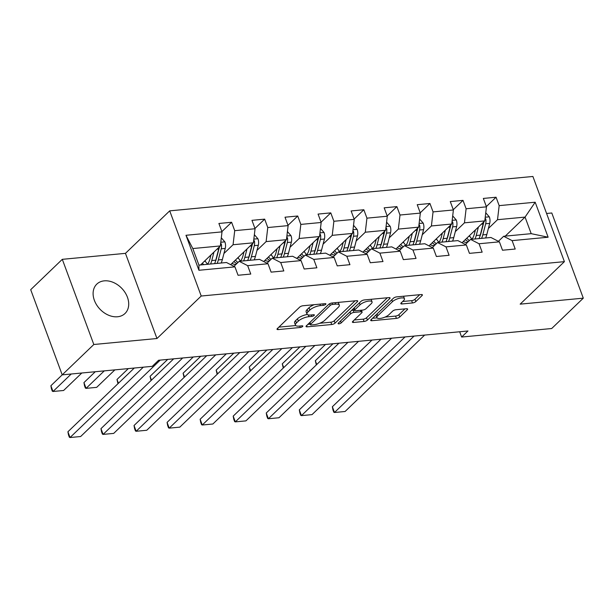 <?xml version="1.0" encoding="UTF-8"?>
<svg xmlns="http://www.w3.org/2000/svg" width="614" height="614" viewBox="0 0 614 614"><rect width="100%" height="100%" fill="white"/><g stroke="black" fill="none" stroke-linecap="round" stroke-linejoin="round"><path stroke-width="0.92" d="M325.681 304.352A1.796 0.614 159.7 0 0 325.904 303.869A1.796 0.614 159.7 0 0 325.09 303.654L302.994 305.749A2.563 0.875 159.7 0 0 299.67 307.138L277.336 328.59A2.563 0.875 159.7 0 0 277.014 329.281A2.563 0.875 159.7 0 0 278.173 329.588L300.269 327.492A1.796 0.614 159.7 0 0 302.595 326.518A1.796 0.614 159.7 0 0 302.825 326.034A1.796 0.614 159.7 0 0 302.011 325.827L299.148 326.095A8.197 2.794 159.7 0 1 295.434 325.128A8.197 2.794 159.7 0 1 296.462 322.91L298.327 321.122A8.197 2.794 159.7 0 1 308.949 316.678L311.812 316.41A1.796 0.614 159.7 0 0 314.138 315.435A1.796 0.614 159.7 0 0 314.36 314.951A1.796 0.614 159.7 0 0 313.547 314.736L310.692 315.013A8.197 2.794 159.7 0 1 306.969 314.038A8.197 2.794 159.7 0 1 308.005 311.828L309.87 310.039A8.197 2.794 159.7 0 1 320.493 305.595L323.355 305.327A1.796 0.614 159.7 0 0 325.681 304.352M104.265 280.851A20.362 15.089 46.2 0 0 96.805 284.121A20.362 15.089 46.2 0 0 96.705 305.028A20.362 15.089 46.2 0 0 117.55 316.763A20.362 15.089 46.2 0 0 125.01 313.493A20.362 15.089 46.2 0 0 125.11 292.579A20.362 15.089 46.2 0 0 104.265 280.851M412.485 302.955A2.563 0.875 159.7 0 0 415.808 301.566L422.079 295.549A2.563 0.875 159.7 0 0 422.401 294.858A2.563 0.875 159.7 0 0 421.235 294.551L396.69 296.877A2.563 0.875 159.7 0 0 393.374 298.266L371.033 319.717A2.563 0.875 159.7 0 0 370.71 320.408A2.563 0.875 159.7 0 0 371.869 320.715L396.414 318.39A2.563 0.875 159.7 0 0 399.737 317.001L407.305 309.732A2.563 0.875 159.7 0 0 407.627 309.042A2.563 0.875 159.7 0 0 406.468 308.735L395.961 309.732A2.563 0.875 159.7 0 0 392.645 311.121L388.892 314.729A6.854 2.333 159.7 0 1 382 318.098A6.854 2.333 159.7 0 1 376.896 317.63A6.854 2.333 159.7 0 1 377.763 315.78L392.469 301.658A6.854 2.333 159.7 0 1 399.361 298.289A6.854 2.333 159.7 0 1 404.457 298.749A6.854 2.333 159.7 0 1 403.598 300.599L401.142 302.955A2.563 0.875 159.7 0 0 400.819 303.646A2.563 0.875 159.7 0 0 401.986 303.953L412.485 302.955L411.633 300.653A2.563 0.875 159.7 0 0 414.957 299.264L419.715 294.697M156.961 338.521L125.456 253.352L62.306 259.331L93.819 344.5L156.961 338.521L201.215 296.025L564.404 261.648L520.158 304.145L583.3 298.166L551.694 328.521L461.636 337.048L467.96 330.977L158.589 360.264L152.264 366.335L62.206 374.855L50.885 385.738L53.011 391.486L71.224 374.003M93.819 344.5L62.206 374.855L30.7 289.685L62.306 259.331M357.386 301.674A2.563 0.875 159.7 0 0 357.716 300.983A2.563 0.875 159.7 0 0 356.55 300.676L332.005 303.001A2.563 0.875 159.7 0 0 328.69 304.39L306.348 325.842A2.563 0.875 159.7 0 0 306.025 326.533A2.563 0.875 159.7 0 0 307.184 326.84L331.729 324.514A2.563 0.875 159.7 0 0 335.052 323.125L357.386 301.674L357.018 300.668M364.348 299.939L388.892 297.613A2.563 0.875 159.7 0 1 390.059 297.92A2.563 0.875 159.7 0 1 389.736 298.611L367.395 320.063A2.563 0.875 159.7 0 1 364.071 321.452L353.572 322.45A2.563 0.875 159.7 0 1 352.405 322.143A2.563 0.875 159.7 0 1 352.728 321.452L361.792 312.749A2.563 0.875 159.7 0 0 362.114 312.058A2.563 0.875 159.7 0 0 360.948 311.758L353.986 312.419A2.563 0.875 159.7 0 0 350.663 313.808L341.231 322.864A1.796 0.614 159.7 0 1 339.427 323.747A1.796 0.614 159.7 0 1 338.091 323.624A1.796 0.614 159.7 0 1 338.322 323.141L361.032 301.328A2.563 0.875 159.7 0 1 364.348 299.939M201.215 296.025L169.71 210.855L532.898 176.471L564.404 261.648M486.349 206.557L496.058 197.232L483.341 198.437L486.449 206.841L466.11 208.768L463.002 200.364L450.285 201.569L453.393 209.965L433.054 211.891L429.946 203.487L417.228 204.692L420.337 213.096L399.998 215.023L396.89 206.619L384.18 207.824L387.281 216.228L366.942 218.154L363.833 209.75L351.124 210.955L354.224 219.351L333.886 221.278L330.777 212.881L318.067 214.079L321.176 222.483L300.829 224.409L297.721 216.005L285.011 217.21L288.119 225.614L267.773 227.541L264.665 219.137L251.955 220.342L255.063 228.746L234.717 230.672L231.608 222.268L218.899 223.473L222.007 231.869L185.981 235.285L198.921 270.275L198.936 265.118L226.482 262.508L234.947 266.86L238.055 275.264L250.765 274.059L247.665 265.662L239.199 261.311L259.538 259.384L268.003 263.736L271.112 272.132L283.822 270.935L280.721 262.531L272.255 258.179L292.594 256.253L301.06 260.605L304.168 269.009L316.878 267.804L313.769 259.4L305.311 255.048L325.65 253.121L334.116 257.473L337.224 265.877L349.934 264.672L346.826 256.268L338.368 251.917L358.706 249.998L367.172 254.349L370.28 262.746L382.99 261.541L379.882 253.145L371.424 248.793L391.763 246.866L400.228 251.218L403.337 259.622L416.046 258.417L412.938 250.013L404.48 245.661L424.819 243.735L433.284 248.087L436.393 256.491L449.103 255.286L445.994 246.882L437.536 242.53L457.875 240.604L466.341 244.955L469.449 253.359L482.159 252.154L479.05 243.758L470.593 239.406L490.931 237.48L499.397 241.832L502.505 250.228L515.215 249.031L512.107 240.627L503.649 236.275L531.194 233.665L525.062 217.095L497.517 219.697L488.376 228.477M496.058 197.232L499.167 205.636L535.185 202.221L548.133 237.219L512.107 240.627M499.397 241.832L479.05 243.758M466.341 244.955L445.994 246.882M433.284 248.087L412.938 250.013M400.228 251.218L379.882 253.145M367.172 254.349L346.826 256.268M334.116 257.473L313.769 259.4M301.06 260.605L280.721 262.531M268.003 263.736L247.665 265.662M234.947 266.86L198.921 270.275M455.319 231.608L464.46 222.828L484.799 220.902L462.05 242.753M465.343 244.441L470.593 239.406M484.799 220.902L486.449 206.841M464.46 222.828L466.11 208.768M422.263 234.732L431.404 225.96L451.743 224.033L428.994 245.884M432.287 247.572L437.536 242.53M451.743 224.033L453.393 209.965M431.404 225.96L433.054 211.891M389.207 237.864L398.348 229.091L418.687 227.165L395.938 249.008M399.23 250.704L404.48 245.661M418.687 227.165L420.337 213.096M398.348 229.091L399.998 215.023M356.151 240.995L365.292 232.215L385.63 230.288L362.882 252.139M366.174 253.835L371.424 248.793M385.63 230.288L387.281 216.228M365.292 232.215L366.942 218.154M323.094 244.126L332.235 235.346L352.574 233.42L329.825 255.27M333.118 256.959L338.368 251.917M352.574 233.42L354.224 219.351M332.235 235.346L333.886 221.278M290.038 247.25L299.179 238.478L319.518 236.551L296.769 258.402M300.062 260.09L305.311 255.048M319.518 236.551L321.176 222.483M299.179 238.478L300.829 224.409M256.982 250.382L266.123 241.601L286.462 239.675L263.713 261.526M267.006 263.222L272.255 258.179M286.462 239.675L288.119 225.614M266.123 241.601L267.773 227.541M223.926 253.513L233.067 244.733L253.405 242.806L230.657 264.657M233.949 266.346L239.199 261.311M253.405 242.806L255.063 228.746M233.067 244.733L234.717 230.672M185.981 235.285L192.804 248.547L220.349 245.938L200.532 264.972M220.349 245.938L222.007 231.869M583.3 298.166L551.794 212.989L546.59 213.48M125.456 253.352L169.71 210.855M459.679 331.76L461.636 337.048M192.804 248.547L198.936 265.118M505.245 236.121L525.062 217.095L535.185 202.221M498.399 241.317L503.649 236.275M548.133 237.219L531.194 233.665M497.517 219.697L499.167 205.636M221.9 231.593L231.608 222.268M254.956 228.462L264.665 219.137M288.012 225.33L297.721 216.005M321.068 222.207L330.777 212.881M354.124 219.075L363.833 209.75M387.181 215.944L396.89 206.619M420.237 212.812L429.946 203.487M453.293 209.689L463.002 200.364M314.184 304.69A8.197 2.794 159.7 0 0 309.019 307.737L309.87 310.039M306.969 314.038L306.117 311.735A8.197 2.794 159.7 0 1 307.153 309.525L309.019 307.737M307.284 314.475A8.197 2.794 159.7 0 0 297.475 318.819L298.327 321.122M295.434 325.128L294.582 322.826A8.197 2.794 159.7 0 1 295.61 320.608L297.475 318.819M278.848 327.139L295.718 325.543M319.687 323.271L330.877 322.212A2.563 0.875 159.7 0 0 334.2 320.823L355.03 300.822M307.86 324.392L310.185 324.169M332.558 304.452A1.796 0.614 159.7 0 0 330.232 305.427L310.623 324.253A1.796 0.614 159.7 0 0 310.4 324.737A1.796 0.614 159.7 0 0 311.214 324.952L314.23 324.668A8.197 2.794 159.7 0 0 324.852 320.224L338.26 307.353A8.197 2.794 159.7 0 0 339.296 305.135A8.197 2.794 159.7 0 0 335.574 304.168L332.558 304.452L332.021 303.001M339.296 305.135L338.444 302.832A8.197 2.794 159.7 0 0 338.153 302.418M387.373 297.759L366.543 317.76L367.395 320.063M354.24 320.001L363.219 319.15A2.563 0.875 159.7 0 0 366.543 317.76M354.393 309.993L353.134 310.116A2.563 0.875 159.7 0 0 351.431 310.546M371.194 303.723A6.854 2.333 159.7 0 0 372.053 301.873A6.854 2.333 159.7 0 0 366.957 301.405A6.854 2.333 159.7 0 0 360.065 304.774L354.884 309.755A2.563 0.875 159.7 0 0 354.562 310.446A2.563 0.875 159.7 0 0 355.721 310.745L362.69 310.085A2.563 0.875 159.7 0 0 366.013 308.696L371.194 303.723M372.053 301.873L371.201 299.571A6.854 2.333 159.7 0 0 371.04 299.302M402.654 301.505L411.633 300.653M404.457 298.749L403.605 296.447A6.854 2.333 159.7 0 0 403.49 296.232M375.998 314.951A6.854 2.333 159.7 0 0 376.044 315.327L376.896 317.63M385.024 317.085L395.562 316.087A2.563 0.875 159.7 0 0 398.885 314.698L404.941 308.88M372.544 318.267L377.019 317.845M210.97 254.948L209.942 258.908A16.578 9.594 84.6 0 1 207.494 264.312M213.964 252.07L211.769 260.543A19.97 11.559 84.6 0 1 210.571 264.02M221.309 237.81L224.916 241.97A6.915 4.006 84.6 0 1 225.246 248.409L222.368 259.545A19.97 11.559 84.6 0 1 221.163 263.015M81.815 372.997L63.61 390.489L53.011 391.486L52.32 391.187L51.469 388.892L50.885 385.738M207.616 264.143A16.578 9.594 84.6 0 1 205.329 261.265L204.984 260.697M218.96 247.273A6.915 4.006 84.6 0 1 218.676 249.031L215.798 260.167A19.97 11.559 84.6 0 1 214.593 263.636M217.141 263.398A19.97 11.559 -95.4 0 0 218.338 259.922L221.224 248.793A6.915 4.006 -95.4 0 0 221.37 244.226L220.687 243.113M219.474 246.782A3.523 2.042 84.6 0 1 219.398 247.158L216.512 258.287A16.578 9.594 84.6 0 1 215.506 261.188M203.733 264.665A16.578 9.594 84.6 0 1 202.382 263.199M160.216 360.103L80.641 436.523L70.042 437.529L67.916 431.772L68.499 434.927L69.351 437.229L70.042 437.529L143.3 367.18M134.289 368.032L67.916 431.772M244.027 251.817L242.998 255.777A16.578 9.594 84.6 0 1 240.55 261.18M236.175 264.212A16.578 9.594 84.6 0 1 235.638 264.289A16.578 9.594 84.6 0 1 231.938 263.421M95.27 371.731L83.941 382.606L86.067 388.363L104.28 370.871M247.02 248.946L244.825 257.412A19.97 11.559 84.6 0 1 243.628 260.889M254.365 234.686L257.972 238.846A6.915 4.006 84.6 0 1 258.302 245.278L255.424 256.414A19.97 11.559 84.6 0 1 254.219 259.883M114.872 369.874L96.667 387.357L86.067 388.363L85.377 388.063L84.525 385.761L83.941 382.606M240.673 261.019A16.578 9.594 84.6 0 1 238.386 258.133L238.04 257.565M252.016 244.142A6.915 4.006 84.6 0 1 251.732 245.899L248.854 257.036A19.97 11.559 84.6 0 1 247.649 260.505M233.949 261.495A16.578 9.594 -95.4 0 0 236.92 263.498M250.197 260.267A19.97 11.559 -95.4 0 0 251.395 256.79L254.28 245.661A6.915 4.006 -95.4 0 0 254.426 241.102L253.743 239.982M252.531 243.651A3.523 2.042 84.6 0 1 252.454 244.027L249.568 255.155A16.578 9.594 84.6 0 1 248.563 258.057M237.979 262.477A16.578 9.594 84.6 0 1 235.438 260.067M277.083 248.693L276.054 252.653A16.578 9.594 84.6 0 1 273.606 258.049M269.231 261.08A16.578 9.594 84.6 0 1 268.694 261.157A16.578 9.594 84.6 0 1 264.995 260.298M128.326 368.6L116.998 379.475L118.41 383.282M280.076 245.815L277.881 254.288A19.97 11.559 84.6 0 1 276.684 257.757M287.421 231.555L291.028 235.715A6.915 4.006 84.6 0 1 291.358 242.154L288.48 253.283A19.97 11.559 84.6 0 1 287.275 256.759M273.729 257.888A16.578 9.594 84.6 0 1 271.442 255.01L271.096 254.442M285.073 241.01A6.915 4.006 84.6 0 1 284.789 242.776L281.91 253.904A19.97 11.559 84.6 0 1 280.705 257.381M267.006 258.364A16.578 9.594 -95.4 0 0 269.976 260.367M283.254 257.136A19.97 11.559 -95.4 0 0 284.451 253.666L287.337 242.53A6.915 4.006 -95.4 0 0 287.482 237.971L286.799 236.851M285.587 240.519A3.523 2.042 84.6 0 1 285.51 240.895L282.624 252.032A16.578 9.594 84.6 0 1 281.619 254.933M271.035 259.346A16.578 9.594 84.6 0 1 268.495 256.936M117.98 383.696L116.998 379.475M193.272 356.98L113.697 433.4L103.098 434.397L100.972 428.649L101.556 431.803L102.408 434.098L103.098 434.397L182.68 357.977M173.67 358.829L100.972 428.649M226.328 353.848L146.754 430.268L136.154 431.274L134.029 425.517L134.612 428.672L135.464 430.974L136.154 431.274L215.737 354.854M206.726 355.706L134.029 425.517M310.139 245.562L309.111 249.522A16.578 9.594 84.6 0 1 306.662 254.925M302.288 257.949A16.578 9.594 84.6 0 1 301.75 258.034A16.578 9.594 84.6 0 1 298.051 257.166M167.706 359.397L150.054 376.344L151.466 380.158M313.132 242.683L310.937 251.157A19.97 11.559 84.6 0 1 309.74 254.633M320.477 228.423L324.085 232.583A6.915 4.006 84.6 0 1 324.415 239.023L321.536 250.151A19.97 11.559 84.6 0 1 320.331 253.628M306.785 254.756A16.578 9.594 84.6 0 1 304.498 251.878L304.153 251.31M318.129 237.887A6.915 4.006 84.6 0 1 317.845 239.644L314.967 250.773A19.97 11.559 84.6 0 1 313.762 254.25M300.062 255.232A16.578 9.594 -95.4 0 0 303.032 257.235M316.31 254.012A19.97 11.559 -95.4 0 0 317.507 250.535L320.393 239.406A6.915 4.006 -95.4 0 0 320.539 234.84L319.856 233.727M318.643 237.388A3.523 2.042 84.6 0 1 318.566 237.764L315.68 248.9A16.578 9.594 84.6 0 1 314.675 251.801M304.091 256.215A16.578 9.594 84.6 0 1 301.551 253.805M151.036 380.573L150.054 376.344M343.195 242.43L342.167 246.391A16.578 9.594 84.6 0 1 339.719 251.794M335.344 254.825A16.578 9.594 84.6 0 1 334.807 254.902A16.578 9.594 84.6 0 1 331.107 254.035M200.763 356.266L183.11 373.22L184.522 377.027M346.189 239.552L343.993 248.025A19.97 11.559 84.6 0 1 342.796 251.502M353.534 225.292L357.141 229.452A6.915 4.006 84.6 0 1 357.471 235.891L354.593 247.028A19.97 11.559 84.6 0 1 353.388 250.497M339.841 251.633A16.578 9.594 84.6 0 1 337.554 248.747L337.209 248.179M351.185 234.755A6.915 4.006 84.6 0 1 350.901 236.513L348.023 247.649A19.97 11.559 84.6 0 1 346.818 251.118M333.118 252.108A16.578 9.594 -95.4 0 0 336.088 254.112M349.366 250.88A19.97 11.559 -95.4 0 0 350.563 247.404L353.449 236.275A6.915 4.006 -95.4 0 0 353.595 231.716L352.912 230.595M351.699 234.264A3.523 2.042 84.6 0 1 351.622 234.64L348.737 245.769A16.578 9.594 84.6 0 1 347.731 248.67M337.147 253.091A16.578 9.594 84.6 0 1 334.607 250.681M184.093 377.441L183.11 373.22M376.252 239.306L375.223 243.259A16.578 9.594 84.6 0 1 372.775 248.662M368.4 251.694A16.578 9.594 84.6 0 1 367.863 251.771A16.578 9.594 84.6 0 1 364.163 250.903M233.811 353.142L216.166 370.088L217.579 373.895M379.245 236.428L377.05 244.902A19.97 11.559 84.6 0 1 375.852 248.371M386.59 222.168L390.197 226.328A6.915 4.006 84.6 0 1 390.527 232.767L387.649 243.896A19.97 11.559 84.6 0 1 386.444 247.365M372.898 248.501A16.578 9.594 84.6 0 1 370.61 245.615L370.265 245.055M384.241 231.624A6.915 4.006 84.6 0 1 383.957 233.389L381.079 244.518A19.97 11.559 84.6 0 1 379.874 247.987M366.174 248.977A16.578 9.594 -95.4 0 0 369.144 250.98M382.422 247.749A19.97 11.559 -95.4 0 0 383.62 244.28L386.505 233.143A6.915 4.006 -95.4 0 0 386.651 228.585L385.968 227.464M384.755 231.133A3.523 2.042 84.6 0 1 384.679 231.509L381.793 242.637A16.578 9.594 84.6 0 1 380.787 245.539M370.204 249.959A16.578 9.594 84.6 0 1 367.663 247.549M217.149 374.31L216.166 370.088M259.384 350.717L179.81 427.137L169.211 428.142L167.085 422.386L167.668 425.54L168.52 427.843L169.211 428.142L248.793 351.722M239.782 352.574L167.085 422.386M292.441 347.593L212.866 424.005L202.267 425.011L200.141 419.255L200.724 422.409L201.576 424.711L202.267 425.011L281.849 348.591M272.839 349.443L200.141 419.255M325.497 344.462L245.922 420.882L235.323 421.879L233.197 416.131L233.781 419.285L234.632 421.588L235.323 421.879L314.905 345.459M305.895 346.319L233.197 416.131M358.553 341.33L278.979 417.75L268.379 418.756L266.253 412.999L266.837 416.154L267.689 418.456L268.379 418.756L347.961 342.336M338.951 343.188L266.253 412.999M391.609 338.199L312.035 414.619L301.436 415.624L299.31 409.868L299.893 413.022L300.745 415.325L301.436 415.624L381.01 339.204M372.007 340.056L299.31 409.868M409.308 236.175L408.279 240.135A16.578 9.594 84.6 0 1 405.831 245.531M401.456 248.563A16.578 9.594 84.6 0 1 400.919 248.639A16.578 9.594 84.6 0 1 397.22 247.78M266.867 350.011L249.223 366.957L250.635 370.772M412.301 233.297L410.106 241.77A19.97 11.559 84.6 0 1 408.909 245.239M419.646 219.037L423.253 223.197A6.915 4.006 84.6 0 1 423.583 229.636L420.697 240.765A19.97 11.559 84.6 0 1 419.5 244.242M405.954 245.37A16.578 9.594 84.6 0 1 403.667 242.492L403.321 241.924M417.297 228.492A6.915 4.006 84.6 0 1 417.013 230.258L414.135 241.386A19.97 11.559 84.6 0 1 412.93 244.863M399.23 245.846A16.578 9.594 -95.4 0 0 402.201 247.849M415.478 244.618A19.97 11.559 -95.4 0 0 416.676 241.148L419.562 230.012A6.915 4.006 -95.4 0 0 419.707 225.453L419.024 224.333M417.812 228.001A3.523 2.042 84.6 0 1 417.735 228.377L414.849 239.514A16.578 9.594 84.6 0 1 413.844 242.415M403.26 246.828A16.578 9.594 84.6 0 1 400.719 244.418M250.205 371.178L249.223 366.957M442.364 233.044L441.336 237.004A16.578 9.594 84.6 0 1 438.887 242.407M434.512 245.431A16.578 9.594 84.6 0 1 433.975 245.516A16.578 9.594 84.6 0 1 430.276 244.648M299.924 346.879L282.279 363.826L283.691 367.64M445.357 230.166L443.162 238.639A19.97 11.559 84.6 0 1 441.965 242.116M452.702 215.905L456.309 220.065A6.915 4.006 84.6 0 1 456.639 226.505L453.754 237.633A19.97 11.559 84.6 0 1 452.556 241.11M439.01 242.238A16.578 9.594 84.6 0 1 436.723 239.36L436.377 238.792M450.354 225.369A6.915 4.006 84.6 0 1 450.07 227.126L447.192 238.263A19.97 11.559 84.6 0 1 445.987 241.732M432.287 242.714A16.578 9.594 -95.4 0 0 435.257 244.725M448.535 241.494A19.97 11.559 -95.4 0 0 449.732 238.017L452.618 226.888A6.915 4.006 -95.4 0 0 452.764 222.322L452.081 221.209M450.868 224.877A3.523 2.042 84.6 0 1 450.791 225.254L447.905 236.382A16.578 9.594 84.6 0 1 446.9 239.283M436.316 243.704A16.578 9.594 84.6 0 1 433.776 241.294M283.261 368.055L282.279 363.826M475.42 229.912L474.392 233.873A16.578 9.594 84.6 0 1 471.943 239.276M467.569 242.307A16.578 9.594 84.6 0 1 467.031 242.384A16.578 9.594 84.6 0 1 463.332 241.517M332.98 343.748L315.335 360.702L316.747 364.509M478.413 227.034L476.218 235.507A19.97 11.559 84.6 0 1 475.021 238.984M485.758 212.782L489.366 216.942A6.915 4.006 84.6 0 1 489.696 223.373L486.81 234.51A19.97 11.559 84.6 0 1 485.613 237.979M472.066 239.115A16.578 9.594 84.6 0 1 469.779 236.229L469.434 235.661M483.41 222.237A6.915 4.006 84.6 0 1 483.126 223.995L480.248 235.131A19.97 11.559 84.6 0 1 479.043 238.6M465.343 239.59A16.578 9.594 -95.4 0 0 468.313 241.594M481.583 238.362A19.97 11.559 -95.4 0 0 482.788 234.886L485.674 223.757A6.915 4.006 -95.4 0 0 485.82 219.198L485.129 218.077M483.924 221.746A3.523 2.042 84.6 0 1 483.847 222.122L480.962 233.251A16.578 9.594 84.6 0 1 479.956 236.152M469.372 240.573A16.578 9.594 84.6 0 1 466.832 238.163M316.317 364.923L315.335 360.702M424.665 335.075L345.091 411.495L334.492 412.493L332.366 406.737L332.949 409.891L333.801 412.194L334.492 412.493L414.066 336.073M405.063 336.925L332.366 406.737M319.955 304.145L320.493 305.595M307.153 309.525L308.005 311.828M311.275 314.951L311.812 316.41M308.305 314.936L308.949 316.678M295.61 320.608L296.462 322.91M299.732 326.042L300.269 327.492M277.681 328.252L278.173 329.588M322.818 303.869L323.355 305.327M334.2 320.823L335.052 323.125M330.877 322.212L331.729 324.514M306.693 325.512L307.184 326.84M329.618 303.753L330.232 305.427M309.94 322.396L310.623 324.253M335.037 302.717L335.574 304.168M389.36 297.606L389.736 298.611M363.219 319.15L364.071 321.452M353.081 321.114L353.572 322.45M360.41 310.3L360.948 311.758M353.134 310.116L353.986 312.419M349.972 311.943L350.663 313.808M340.54 320.999L341.231 322.864M359.374 302.917L360.065 304.774M354.194 307.89L354.884 309.755M401.495 302.625L401.986 303.953M391.778 299.793L392.469 301.658M377.073 313.915L377.763 315.78M406.936 308.727L407.305 309.732M398.885 314.698L399.737 317.001M395.562 316.087L396.414 318.39M371.378 319.387L371.869 320.715M421.703 294.543L422.079 295.549M414.957 299.264L415.808 301.566M224.824 241.862L220.787 242.246M215.798 260.167L211.769 260.543M204.293 261.364L205.329 261.265M222.368 259.545L218.338 259.922M218.676 249.031L216.957 249.192M225.246 248.409L221.224 248.793M220.449 245.116L221.37 244.226M257.88 238.731L253.843 239.115M248.854 257.036L244.825 257.412M237.349 258.233L238.386 258.133M255.424 256.414L251.395 256.79M251.732 245.899L250.013 246.068M258.302 245.278L254.28 245.661M253.505 241.985L254.426 241.102M290.936 235.599L286.899 235.983M281.91 253.904L277.881 254.288M270.398 255.102L271.442 255.01M288.48 253.283L284.451 253.666M284.789 242.776L283.069 242.937M291.358 242.154L287.337 242.53M286.561 238.861L287.482 237.971M323.992 232.476L319.955 232.859M314.967 250.773L310.937 251.157M303.454 251.978L304.498 251.878M321.536 250.151L317.507 250.535M317.845 239.644L316.126 239.805M324.415 239.023L320.393 239.406M319.618 235.73L320.539 234.84M357.049 229.344L353.012 229.728M348.023 247.649L343.993 248.025M336.51 248.847L337.554 248.747M354.593 247.028L350.563 247.404M350.901 236.513L349.182 236.674M357.471 235.891L353.449 236.275M352.674 232.599L353.595 231.716M390.105 226.213L386.068 226.597M381.079 244.518L377.05 244.902M369.567 245.715L370.61 245.615M387.649 243.896L383.62 244.28M383.957 233.389L382.238 233.55M390.527 232.767L386.505 233.143M385.73 229.467L386.651 228.585M423.161 223.089L419.124 223.465M414.135 241.386L410.106 241.77M402.623 242.591L403.667 242.492M420.697 240.765L416.676 241.148M417.013 230.258L415.294 230.419M423.583 229.636L419.562 230.012M418.786 226.343L419.707 225.453M456.217 219.958L452.18 220.342M447.192 238.263L443.162 238.639M435.679 239.46L436.723 239.36M453.754 237.633L449.732 238.017M450.07 227.126L448.35 227.287M456.639 226.505L452.618 226.888M451.843 223.212L452.764 222.322M489.266 216.826L485.237 217.21M480.248 235.131L476.218 235.507M468.735 236.329L469.779 236.229M486.81 234.51L482.788 234.886M483.126 223.995L481.407 224.164M489.696 223.373L485.674 223.757M484.899 220.081L485.82 219.198M309.64 322.68L310.4 324.737M361.431 310.208L362.114 312.058M353.764 308.305L354.562 310.446"/></g></svg>
